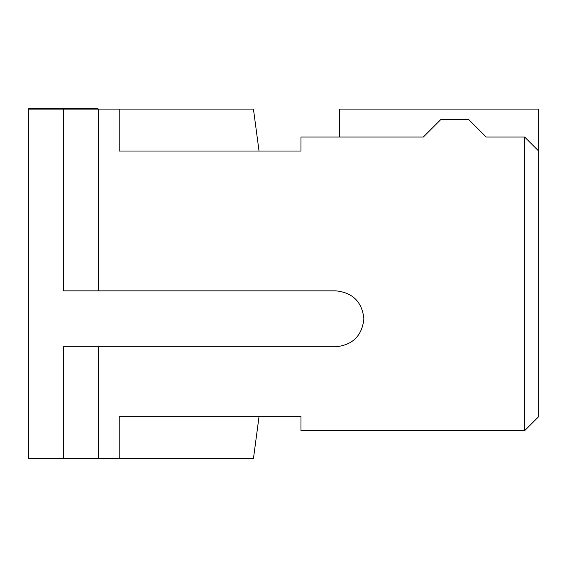 <?xml version="1.0" encoding="UTF-8"?>
<svg xmlns="http://www.w3.org/2000/svg" width="567" height="567" viewBox="0 0 567 567"><rect width="100%" height="100%" fill="white"/><g stroke="black" fill="none" stroke-linecap="round" stroke-linejoin="round"><path stroke-width="0.85" d="M28.35 108.389L97.971 108.389M538.65 109.091L538.65 416.667L538.65 109.091L339.42 109.091L538.65 109.091M300.978 137.051L423.308 137.051L300.978 137.051L300.978 151.035L300.978 137.051M486.224 137.051L524.666 137.051L538.65 151.035L524.666 137.051L524.666 430.651L538.65 416.667L524.666 430.651L524.666 137.051L486.224 137.051L468.746 119.573L440.786 119.573L423.308 137.051L440.786 119.573L468.746 119.573L486.224 137.051M339.42 109.091L339.42 137.051L339.42 109.091M98.254 346.763L98.254 458.611L119.226 458.611L119.226 416.667L300.978 416.667L300.978 430.651L524.666 430.651L300.978 430.651L300.978 416.667L119.226 416.667L119.226 458.611L28.35 458.611L98.254 458.611L98.254 346.763M300.978 151.035L119.226 151.035L119.226 109.091L98.254 109.091L98.254 290.843L98.254 109.091L253.442 109.091L119.226 109.091L119.226 151.035L300.978 151.035M253.442 458.611L119.226 458.611L253.442 458.611L259.034 416.667L253.442 458.611M28.35 109.091L98.254 109.091L63.306 109.091L63.306 290.843L335.926 290.843C352.787 292.622 362.115 301.942 363.886 318.803C362.115 335.664 352.787 344.984 335.926 346.763L63.306 346.763L63.306 458.611L63.306 346.763L335.926 346.763C352.787 344.984 362.115 335.664 363.886 318.803C362.115 301.942 352.787 292.622 335.926 290.843L63.306 290.843L63.306 109.091L28.35 109.091L28.35 458.611L28.35 108.736M335.933 346.763C352.794 344.984 362.115 335.664 363.886 318.803C362.115 301.942 352.787 292.622 335.926 290.843M259.034 151.035L253.442 109.091L259.034 151.035"/></g></svg>
